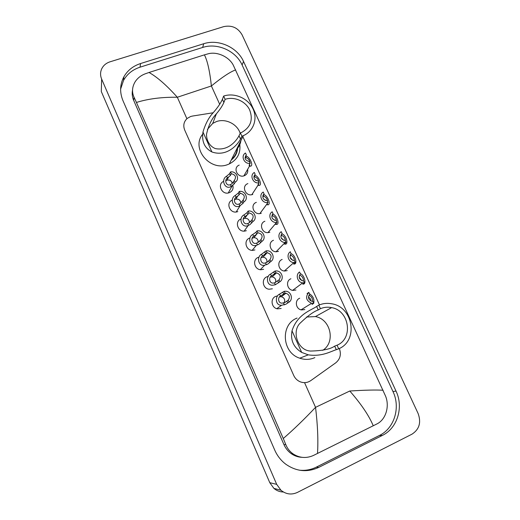 <?xml version="1.0" encoding="UTF-8"?>
<svg xmlns="http://www.w3.org/2000/svg" width="520" height="520" viewBox="0 0 520 520"><rect width="100%" height="100%" fill="white"/><g stroke="black" fill="none" stroke-linecap="round" stroke-linejoin="round"><path stroke-width="0.78" d="M247.637 169.358C248.164 172.341 247.058 174.467 244.316 175.728L244.303 175.734C237.633 178.503 232.44 167.648 239.2 165.1M281.164 308.464L277.472 308.847C271.329 307.957 270.036 298.441 275.743 296.361L277.589 295.9M272.356 288.795L269.152 289.231C262.736 288.756 261.047 278.896 266.981 276.783L268.359 276.393M232.85 185.439C233.597 188.792 232.427 191.211 229.333 192.673L229.008 192.784C222.034 195.319 216.808 184.392 223.529 181.383M213.207 112.762L192.472 116.058L190.613 116.513L187.265 118.385C183.807 121.602 182.949 125.483 184.691 130.026L293.716 375.434C295.048 378.32 297.122 380.4 299.93 381.687C303.778 383.234 307.385 382.882 310.765 380.627L335.751 362.824C340.243 359.073 341.432 354.296 339.326 348.504M237.627 148.2C237.269 153.062 235.15 157.001 231.257 160.011M319.456 304.882L242.853 136.689M252.766 194.415L252.252 194.584C245.447 196.761 241.105 185.809 247.878 183.606M261.281 213.245L260.26 213.531C253.546 215.098 249.873 204.497 256.353 202.352M269.861 232.213L268.327 232.589C261.762 233.584 258.681 223.327 264.894 221.24M278.499 251.329L276.478 251.745C270.088 252.226 267.54 242.314 273.5 240.266M287.209 270.589L284.713 271.017C278.525 271.031 276.445 261.456 282.172 259.441M295.984 289.991L293.053 290.407C287.072 290.004 285.396 280.748 290.908 278.766M304.831 309.55L301.483 309.927C295.724 309.159 294.392 300.196 299.715 298.233M237.809 211.608L236.88 211.887C229.814 213.739 225.524 202.755 232.245 200.103M246.35 230.685L244.81 231.075C237.698 232.271 234.319 221.214 241.078 218.953M254.95 249.906L252.824 250.354C245.915 250.926 243.191 240.272 249.659 238.076M263.62 269.276L260.936 269.737C254.267 269.75 252.096 259.506 258.284 257.355M299.15 456.749L298.279 456.833M283.374 491.998C279.832 491.953 276.673 490.75 273.904 488.384L269.789 482.697L101.309 91.552L101.641 79.066C100.269 75.758 100.224 72.514 101.491 69.316C103.109 65.657 105.956 63.154 110.032 61.815L223.769 26.618C231.803 24.966 237.906 27.703 242.08 34.827L418.119 413.524C421.363 422.481 419.322 429.357 412.003 434.161L297.414 492.414C291.558 495.072 286.078 494.357 280.963 490.262L276.692 484.354L101.641 79.066M203.71 43.732L140.524 63.557C133.107 65.975 127.562 70.395 123.877 76.817C119.88 84.422 119.581 92.391 122.987 100.718L274.736 450.093C277.225 455.748 280.858 460.415 285.63 464.094C296.238 471.536 307.268 472.641 318.728 467.396L382.356 435.422C397.521 428.181 403.793 407.037 396.012 391.072L243.522 61.451C237.263 47.209 218.498 38.792 203.71 43.732L202.664 47.45L140.055 67.171C132.71 69.582 127.218 73.97 123.572 80.34L120.62 89.089M300.203 457.015L299.325 457.041M299.338 470.184C305.318 470.795 310.993 469.775 316.368 467.11L379.418 435.468C394.44 428.304 400.679 407.368 392.984 391.56L242.106 64.981C235.911 50.863 217.315 42.53 202.664 47.45M132.529 90.168C131.859 93.626 132.249 97.052 133.692 100.431L283.933 444.581C285.61 448.344 288.074 451.393 291.337 453.713C294.58 455.956 298.123 457.158 301.964 457.321M235.664 69.888C230.243 71.825 222.15 77.188 211.38 85.969C209.8 71.207 207.474 60.834 204.412 54.854L208.182 53.794C217.197 51.285 229.021 56.901 233.214 65.032L385.554 396.091C389.74 406.172 385.964 419.504 376.981 423.904L313.378 455.488C306.254 458.594 299.455 458.042 292.988 453.824C289.705 451.471 287.313 448.409 285.805 444.626L283.276 438.51C293.69 429.494 304.447 419.101 315.549 407.342C317.675 425.016 318.325 440.394 317.506 453.492M204.412 54.854L149.019 72.482C157.118 76.993 166.556 85.248 177.333 97.253C161.876 97.038 148.245 98.774 136.441 102.447L283.276 438.51M136.441 102.447L134.076 97.338C131.749 92.235 132.067 87.106 135.037 81.959C137.365 78.28 140.686 75.595 145.002 73.898L149.019 72.482M373.262 425.802C368.992 415.623 361.166 404.027 349.785 391.007C365.047 390.059 376.149 389.805 383.091 390.24M230.406 184.619L231.712 183.957L234.325 180.44C236.548 177.008 235.541 174.772 231.309 173.732L230.49 171.925L229.593 173.661L226.623 176.183C220.337 179.582 225.199 190.457 231.212 186.414L230.406 184.619C226.661 186.68 223.828 180.356 227.422 177.964L226.623 176.183M231.309 173.732L230.406 175.461L227.422 177.964M232.284 183.495C231.582 180.713 229.814 179.595 226.974 180.147L225.752 180.895M230.49 171.925C236.386 170.736 240.272 179.348 235.138 182.254L234.208 183.931L231.212 186.414M235.138 182.254L234.325 180.44M228.618 176.982L226.974 180.147M239.089 203.97L240.409 203.333L243.126 200.011C245.343 196.534 244.328 194.279 240.084 193.252L239.265 191.431L238.31 193.05L235.274 195.462C228.924 198.783 233.818 209.742 239.895 205.777L239.089 203.97C235.3 205.978 232.447 199.602 236.08 197.262L235.274 195.462M240.084 193.252L239.122 194.864L236.08 197.262M240.877 202.982C240.461 200.129 238.797 198.842 235.892 199.128L234.455 199.875M239.265 191.431C245.161 190.197 249.08 198.881 243.952 201.844L242.957 203.398L239.895 205.777M243.952 201.844L243.126 200.011M248.937 212.927L247.91 214.416L244.803 216.703C241.131 219.005 244.004 225.427 247.832 223.47L249.171 222.853L251.999 219.739C254.208 216.209 253.188 213.941 248.937 212.927L248.105 211.094L246.896 212.81L243.99 214.897C237.906 217.867 241.963 228.865 248.274 225.42L244.127 231.12M249.489 222.631C249.373 219.719 247.839 218.276 244.875 218.29L243.263 218.985M248.105 211.094C254.007 209.814 257.959 218.562 252.824 221.585L249.971 224.62L248.274 225.42M252.824 221.585L251.999 219.739M257.855 232.758L256.594 234.292L253.591 236.308C250.029 238.44 252.544 244.868 256.458 243.165L258.005 242.528L260.942 239.623C263.146 236.047 262.113 233.76 257.855 232.758L257.017 230.906L255.938 232.278L252.772 234.481C247.169 237.01 249.919 247.864 256.458 245.245L252.155 250.341M258.128 242.45C258.329 239.493 256.925 237.887 253.922 237.633L252.167 238.238M257.017 230.906L257.517 230.841C263.276 230.067 266.682 238.537 261.775 241.482L258.804 244.309L256.458 245.245M261.775 241.482L260.942 239.623M266.844 252.746L262.45 256.055C259.142 257.94 260.942 264.257 264.94 263.042L266.909 262.36L269.952 259.668C272.136 256.23 271.206 253.922 267.156 252.733L266 250.881L261.625 254.215C256.438 256.406 258.102 266.968 264.732 265.155L260.267 269.672M266.793 262.425C267.312 259.441 266.058 257.686 263.022 257.153L261.183 257.627M266 250.881L267.02 250.79C272.591 250.504 275.476 258.674 270.797 261.541L267.716 264.154L264.732 265.155M270.797 261.541L269.952 259.668M274.489 282.887L279.038 279.87C281.197 276.582 280.358 274.255 276.536 272.896L275.899 272.896L275.054 271.011L270.55 274.111C265.72 276.036 266.494 286.228 273.111 285.149L275.32 284.745L274.489 282.887L273.507 283.03C269.503 283.79 268.294 277.641 271.382 275.964L270.55 274.111M275.899 272.896L271.382 275.964M275.464 282.548C276.328 279.558 275.23 277.661 272.168 276.855L270.303 277.18M275.054 271.011L276.562 270.927C281.931 271.076 284.369 278.954 279.89 281.756L275.32 284.745M279.89 281.756L279.038 279.87M285.038 293.202L280.384 296.03C277.478 297.55 278.207 303.485 282.178 303.134L284.921 302.49L288.197 300.228C290.316 297.076 289.575 294.743 285.968 293.235L285.038 293.202L284.18 291.304L279.546 294.158C275.015 295.887 275.074 305.663 281.606 305.247L276.783 308.672M284.18 291.304L286.137 291.258C291.291 291.779 293.345 299.39 289.055 302.133L285.74 304.311L281.606 305.247M289.055 302.133L288.197 300.228M284.167 302.815C285.376 299.839 284.44 297.804 281.359 296.725L279.539 296.887M250.159 163.293C249.867 160.57 248.586 158.737 246.324 157.794L245.174 157.3L246.305 154.817C244.101 158.216 245.115 160.446 249.347 161.499L250.166 163.312L249.139 165.107L249.451 166.192L243.886 175.87M249.645 164.222L250.153 163.339M246.305 154.817L245.486 153.017C240.37 155.838 244.283 164.489 250.166 163.312M245.642 156.052C249.645 156.013 254.228 166.562 250.139 166.198L249.457 166.192M258.875 182.475C258.557 179.686 257.276 177.859 255.041 176.989L253.897 176.442M256.074 180.531L255.489 180.161M254.534 175.272C258.589 175.357 262.762 185.692 258.889 185.458L257.849 185.224L259.038 182.832C253.149 184.054 249.203 175.338 254.326 172.452L255.151 174.272C252.947 177.717 253.968 179.966 258.213 181.006L259.038 182.832M253.91 176.384L255.151 174.272M267.663 201.799C267.319 198.952 266.038 197.132 263.829 196.333L262.815 196.066M265.531 200.434L263.647 199.076M263.387 194.61C267.423 194.649 271.459 204.958 267.703 204.867L266.656 204.431L267.982 202.508C262.087 203.775 258.108 194.987 263.231 192.049L264.062 193.882C261.865 197.373 262.892 199.635 267.144 200.668L267.982 202.508M262.971 195.442L264.062 193.882M276.51 221.28C276.146 218.368 274.865 216.554 272.682 215.826L271.928 215.683M274.664 220.298L272.266 218.322M272.538 214.162C276.653 214.513 280.059 224.425 276.588 224.425L275.62 224.361L276.614 222.391L267.943 232.615M272.155 214.754L273.046 213.642L272.2 211.796C267.261 214.689 270.816 223.275 276.614 222.391M273.046 213.642C270.855 217.185 271.895 219.466 276.153 220.487L276.991 222.339M285.435 240.91C285.07 237.998 283.816 236.191 281.671 235.489L280.989 235.385M283.738 240.279L281.086 237.764M281.775 233.87C285.928 234.559 288.717 244.042 285.545 244.14L284.609 244.16L286.078 242.327L285.214 242.417L276.094 251.745M281.495 234.214L282.094 233.565L281.249 231.699C276.517 234.526 279.578 242.833 285.214 242.417M282.094 233.565C279.923 237.061 280.917 239.363 285.084 240.468L286.078 242.327M294.424 260.695C294.138 257.927 292.962 256.139 290.901 255.346L290.154 255.222M292.793 260.39L290.062 257.387M291.103 253.747C295.25 254.794 297.459 263.809 294.567 264.011L293.67 264.115L295.236 262.476L293.911 262.567L284.329 270.985M290.999 253.844L290.368 251.764C285.831 254.534 288.457 262.567 293.911 262.567M291.219 253.643C289.068 257.003 289.971 259.324 293.923 260.605L294.378 260.592L295.236 262.476M303.459 280.897C303.381 278.2 302.289 276.354 300.177 275.353L299.559 274.995M301.847 280.631L299.189 277.192M300.352 273.728C304.454 274.911 306.377 283.719 303.667 284.037L302.803 284.232L303.05 283.829L304.467 282.789L302.712 282.847L292.656 290.349M304.467 282.789L303.602 280.891L302.861 280.878C299.111 279.448 298.298 277.115 300.417 273.877L299.559 271.993C295.204 274.709 297.447 282.483 302.712 282.847M312.52 301.36C312.715 298.727 311.714 296.784 309.511 295.522L308.867 295.353M310.914 301.002C310.843 299.24 310.017 297.967 308.438 297.18M313.567 303.387L312.007 304.506L313.768 303.257L311.617 303.277C306.053 300.638 305.123 297.005 308.828 292.377L307.053 293.592M309.459 293.774C313.092 296.127 314.509 299.24 313.703 303.115M308.828 292.377L309.692 294.281C307.6 297.408 308.334 299.748 311.889 301.301L312.904 301.346L313.768 303.257M207.383 129.454L212.732 123.403L216.424 121.583C225.569 118.177 237.334 124.02 240.194 133.341M240.91 140.602C240.422 144.014 238.966 146.952 236.529 149.409M225.114 99.34L223.88 102.492C222.475 105.749 219.973 109.538 216.372 113.861C211.757 118.638 208.481 125.431 206.531 134.225C206.401 141.024 210.178 146.725 215.482 148.616C228.169 151.034 236.23 141.07 239.018 135.772L240.506 139.055C237.62 144.755 226.902 157.177 211.913 151.97C204.549 148.135 201.572 141.486 202.982 132.028C205.452 123.689 208.969 117.137 213.525 112.359C217.847 107.335 220.805 102.966 222.411 99.262L223.633 96.083L225.114 99.34C234 96.278 245.135 100.932 249.431 109.441C253.396 119.359 250.874 126.984 241.878 132.314L240.396 132.912L241.904 136.22L243.373 135.636L229.307 163.93L227.968 164.476C210.269 171.971 190.697 148.447 202.67 134.206M239.018 135.772L240.396 132.912M223.633 96.083C234.306 92.424 247.669 98.059 252.753 108.303C257.972 118.489 253.741 131.125 243.373 135.636M240.506 139.055L241.904 136.22M239.817 144.573C240.728 153.355 237.224 159.809 229.307 163.93M237.224 148.674C236.789 152.932 234.93 156.448 231.641 159.237M306.462 317.025L315.413 316.583C330.694 319.105 335.862 342.335 322.706 350.344M320.431 308.698C324.006 307.171 327.736 306.813 331.624 307.619C349.369 310.544 353.626 338.559 337.051 345.202L338.696 348.803C358.625 340.756 353.243 307.073 331.916 303.823C327.366 302.926 323.005 303.368 318.819 305.149L320.431 308.698L318.227 309.959C313.839 311.422 307.84 315.789 300.235 323.057C291.538 331.201 297.447 350.409 310.453 351.052C322.355 350.786 330.428 349.147 334.672 346.125L337.051 345.202M334.672 346.125L336.297 349.694C331.558 351.007 322.127 356.987 308.295 354.841L301.678 352.417C293.56 347.412 290.336 340.216 292.012 330.831C297.394 313.664 312.409 309.79 316.635 306.449L318.819 305.149M314.86 357.617C309.985 359.756 304.961 359.95 299.774 358.196C281.873 352.729 280.202 324.396 297.07 318.078M336.297 349.694L338.696 348.803M219.7 104.299L211.38 85.969L177.333 97.253L186.894 118.71M349.785 391.007L315.549 407.342L304.544 382.642M276.692 484.354L269.789 482.697M316.368 467.11L318.728 467.396M140.055 67.171L140.524 63.557M242.106 64.981L243.522 61.451M392.984 391.56L396.012 391.072M379.418 435.468L382.356 435.422M283.933 444.581L285.805 444.626M133.692 100.431L134.076 97.338M230.406 175.461L229.593 173.661M234.208 183.931L233.395 182.124M239.122 194.864L238.31 193.05M242.957 203.398L242.138 201.578M248.651 225.29L247.832 223.47M244.803 216.703L243.99 214.897M247.91 214.416L247.084 212.589M251.778 223.015L250.952 221.182M257.471 244.953L256.646 243.119M253.591 236.308L252.772 234.481M256.763 234.117L255.938 232.278M260.663 242.788L259.831 240.942M266.364 264.771L265.531 262.925M262.45 256.055L261.625 254.215M265.688 253.981L264.856 252.122M269.614 262.717L268.781 260.858M274.683 274.001L273.845 272.129M278.642 282.808L277.803 280.93M284.356 304.882L283.511 303.004M280.384 296.03L279.546 294.158M283.751 294.177L282.906 292.292M287.742 303.05L286.891 301.158M245.583 156.162L246.324 157.794M249.425 164.613L250.139 166.198M254.378 175.526L255.041 176.989M258.252 184.047L258.889 185.458M263.192 194.935L263.829 196.333M267.144 203.632L267.703 204.867M272.175 214.708L272.682 215.826M276.114 223.379L276.588 224.425M281.229 234.65L281.606 235.469M285.149 243.275L285.545 244.14M284.55 243.094L284.798 243.633M290.361 254.742L290.602 255.275M294.262 263.328L294.567 264.011M303.44 283.543L303.667 284.037M202.982 132.028L211.913 151.97M222.411 99.262L223.88 102.492M292.012 330.831L301.678 352.417M316.635 306.449L318.227 309.959M280.963 490.262L273.904 488.384M123.572 80.34L123.877 76.817M291.337 453.713L292.988 453.824M232.147 185.933L228.267 192.972M240.175 205.66L236.165 211.998M235.892 199.128L237.776 195.975M244.875 218.29L247.065 215.124M253.922 237.633L256.594 234.292M263.022 257.153L267.156 252.733M272.168 276.855L276.536 272.896M281.359 296.725L285.968 293.235M245.069 158.165L245.433 157.495M253.903 177.567L254.378 176.8M257.94 185.334L251.849 194.675M262.802 197.08L263.4 196.228M266.656 204.425L259.864 213.597M271.772 216.691L272.5 215.787M275.386 223.841L275.62 224.361M280.82 236.405L281.671 235.489M284.258 243.393L284.609 244.16M289.959 256.211L290.901 255.346M299.202 276.127L300.177 275.353M308.562 296.159L309.511 295.522M311.617 303.277L301.08 309.836M216.372 113.861L212.732 123.403M331.624 307.619L315.413 316.583M308.295 354.841L299.774 358.196"/></g></svg>
